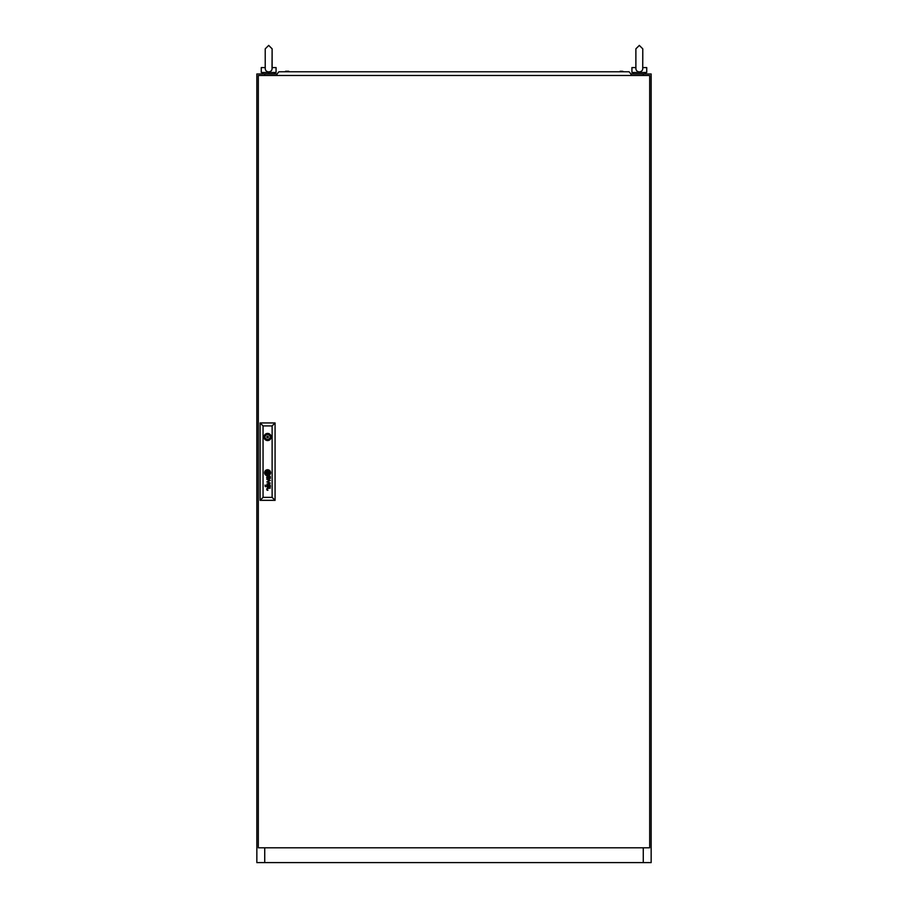 <?xml version="1.0" encoding="UTF-8"?>
<svg xmlns="http://www.w3.org/2000/svg" width="908" height="908" viewBox="0 0 908 908"><rect width="100%" height="100%" fill="white"/><g stroke="black" fill="none" stroke-linecap="round" stroke-linejoin="round"><path stroke-width="1.36" d="M265.227 68.338L265.227 48.85L268.677 45.4L272.128 48.85L272.037 67.578C272.332 70.154 271.197 71.607 268.677 71.914C266.158 71.618 265.022 70.177 265.272 67.578C267.043 67.578 267.043 67.578 265.272 67.578L261.277 67.578L261.277 72.504L276.066 72.504L276.066 67.578L272.128 67.578M269.914 72.504L268.677 72.697M643.273 75.466L643.273 73.979L651.15 73.979L651.15 862.6L643.273 862.6L643.273 847.811M264.727 847.811L264.727 862.6L256.851 862.6L256.851 73.979L264.727 73.979L264.727 75.466M264.727 862.6L643.273 862.6M643.273 73.979L630.935 73.979M277.065 73.979L264.727 73.979M635.929 67.578C637.7 67.578 637.7 67.578 635.929 67.578C635.679 70.177 636.814 71.618 639.323 71.914C641.842 71.607 642.977 70.154 642.728 67.578L642.773 48.85L639.323 45.4L635.872 48.85L635.872 68.338L635.872 48.85L639.323 45.4L642.773 48.85L642.773 59.69M640.56 72.504L638.086 72.504M642.773 67.578L646.723 67.578L646.723 72.504L631.934 72.504L631.934 67.578L635.872 67.578M258.326 75.466L258.326 847.811L649.674 847.811L649.674 75.466L258.326 75.466M268.325 436.998A0.738 0.738 0 0 0 267.588 436.249A0.738 0.738 0 0 0 266.85 436.998A0.738 0.738 0 0 0 267.588 437.735A0.738 0.738 0 0 0 268.325 436.998M268.768 473.454L268.779 473.397A2.508 2.508 0 0 0 268.757 473.17A17.161 17.161 0 0 0 268.711 472.841A8.422 8.422 0 0 0 268.677 472.614A7.151 7.151 0 0 0 268.586 472.194A3.677 3.677 0 0 0 268.473 471.785A0.829 0.829 0 0 0 268.405 471.638L268.28 471.536A1.214 1.214 0 0 0 268.212 471.547A4.699 4.699 0 0 0 267.735 471.604A110.152 110.152 0 0 0 267.338 471.672A3.711 3.711 0 0 0 267.02 471.74A12.088 12.088 0 0 0 266.804 471.797A1.373 1.373 0 0 0 266.68 471.842A2.679 2.679 0 0 0 266.577 471.888L266.407 472.058A2.236 2.236 0 0 0 266.419 472.274A785.715 785.715 0 0 0 266.464 472.614A5.959 5.959 0 0 0 266.691 473.601A0.987 0.987 0 0 0 266.804 473.84L266.907 473.908A2.259 2.259 0 0 0 267.009 473.908A4.88 4.88 0 0 0 267.451 473.851A27.966 27.966 0 0 0 267.928 473.772A3.836 3.836 0 0 0 268.371 473.658A2.293 2.293 0 0 0 268.609 473.567L268.768 473.454M269.143 473.272L269.143 473.25A2.724 2.724 0 0 0 269.086 472.841A5.346 5.346 0 0 0 268.87 472.081A3.711 3.711 0 0 0 268.768 471.831A2.849 2.849 0 0 0 268.632 471.593A0.647 0.647 0 0 0 268.609 471.547A12.644 12.644 0 0 0 268.518 471.422A0.624 0.624 0 0 0 268.291 471.218L268.144 471.184A3.189 3.189 0 0 0 267.508 471.275A19.965 19.965 0 0 0 267.168 471.377A2.418 2.418 0 0 0 266.907 471.468A7.548 7.548 0 0 0 266.589 471.604A1.226 1.226 0 0 0 266.441 471.683A2.906 2.906 0 0 0 266.26 471.82A0.602 0.602 0 0 0 266.089 472.001L266.044 472.262A20.68 20.68 0 0 0 266.101 472.614A2.361 2.361 0 0 0 266.135 472.841A3.473 3.473 0 0 0 266.248 473.193A17.445 17.445 0 0 0 266.373 473.533A2.009 2.009 0 0 0 266.612 473.976A1.203 1.203 0 0 0 266.793 474.169L267.043 474.271A3.882 3.882 0 0 0 267.361 474.237A2.588 2.588 0 0 0 267.588 474.192A7.139 7.139 0 0 0 268.11 474.055A3.189 3.189 0 0 0 268.666 473.806A1.578 1.578 0 0 0 268.972 473.59A0.67 0.67 0 0 0 269.086 473.454L269.143 473.272M270.346 486.245A1.521 1.521 0 0 1 270.323 486.506A0.942 0.942 0 0 1 268.382 486.427A5.573 5.573 0 0 1 268.28 485.803L267.883 485.167A2.304 2.304 0 0 0 267.678 485.178A1.033 1.033 0 0 0 267.474 485.212L267.134 485.564A1.169 1.169 0 0 0 267.122 486.211A0.704 0.704 0 0 0 267.327 486.575L267.542 486.699A1.226 1.226 0 0 0 267.928 486.756L267.928 487.176A1.158 1.158 0 0 1 266.782 486.166A2.883 2.883 0 0 1 266.748 485.894A1.146 1.146 0 0 1 266.748 485.723A9.568 9.568 0 0 1 266.77 485.598A0.931 0.931 0 0 1 266.782 485.474A3.78 3.78 0 0 1 266.816 485.349A0.783 0.783 0 0 1 266.963 485.065L267.066 484.963A1.169 1.169 0 0 1 267.179 484.883L267.293 484.838A4.177 4.177 0 0 1 267.395 484.804A0.624 0.624 0 0 1 267.508 484.781A26.082 26.082 0 0 1 267.701 484.77A1.725 1.725 0 0 1 267.883 484.77L269.824 484.781A1.6 1.6 0 0 0 269.948 484.77A0.602 0.602 0 0 0 270.051 484.759L270.119 485.167A0.602 0.602 0 0 1 270.005 485.178L269.892 485.167A1.43 1.43 0 0 1 270.334 486.03A2.236 2.236 0 0 1 270.346 486.245M269.982 486.359A0.931 0.931 0 0 0 269.12 485.167L268.496 485.167A4.994 4.994 0 0 0 268.53 485.485L268.575 485.803A5.437 5.437 0 0 0 268.609 486.03A1.771 1.771 0 0 0 268.689 486.336A0.931 0.931 0 0 0 269.006 486.745L269.177 486.801A0.863 0.863 0 0 0 269.982 486.359M270.017 477.869A0.794 0.794 0 0 1 269.086 478.527L268.972 478.459A0.806 0.806 0 0 1 268.745 478.187A2.156 2.156 0 0 1 268.677 478.051A0.908 0.908 0 0 1 268.643 477.914A6.163 6.163 0 0 1 268.609 477.767A4.234 4.234 0 0 1 268.575 477.551L269.12 476.916A2.088 2.088 0 0 1 269.279 476.927A0.953 0.953 0 0 1 270.005 477.767A0.794 0.794 0 0 1 270.017 477.869M270.346 477.994A1.952 1.952 0 0 0 270.289 477.551A1.249 1.249 0 0 0 270.005 477.029A2.088 2.088 0 0 0 269.892 476.916A1.419 1.419 0 0 0 270.085 476.916L270.278 476.734A0.715 0.715 0 0 0 270.278 476.643L270.187 476.359A0.76 0.76 0 0 1 270.175 476.394L270.005 476.507A0.885 0.885 0 0 1 269.869 476.53L267.826 476.507A2.656 2.656 0 0 0 267.485 476.53A0.931 0.931 0 0 0 266.895 476.904A1.271 1.271 0 0 0 266.759 477.744A1.85 1.85 0 0 0 266.907 478.323A0.999 0.999 0 0 0 267.928 478.913L267.928 478.505A1.782 1.782 0 0 1 267.758 478.493A0.976 0.976 0 0 1 267.1 477.824A1.816 1.816 0 0 1 267.1 477.472A0.726 0.726 0 0 1 267.179 477.188L267.338 477.018A0.59 0.59 0 0 1 267.712 476.916A5.925 5.925 0 0 1 267.883 476.916L268.28 477.551A7.866 7.866 0 0 0 268.303 477.767A4.483 4.483 0 0 0 268.371 478.13A1.68 1.68 0 0 0 268.462 478.414A1.044 1.044 0 0 0 270.346 478.096A1.952 1.952 0 0 0 270.346 477.994M269.472 473.329A0.817 0.817 0 0 0 269.494 473.125A1.85 1.85 0 0 0 269.472 472.841A9.489 9.489 0 0 0 269.426 472.614A2.02 2.02 0 0 0 269.336 472.296A24.709 24.709 0 0 0 269.233 472.012A2.225 2.225 0 0 0 269.052 471.649A7.775 7.775 0 0 0 268.882 471.4A1.589 1.589 0 0 0 268.371 470.911A0.749 0.749 0 0 0 267.837 470.821A6.458 6.458 0 0 0 267.599 470.866A3.348 3.348 0 0 0 266.555 471.241A2.826 2.826 0 0 0 266.146 471.513A1.895 1.895 0 0 0 265.84 471.842A0.965 0.965 0 0 0 265.681 472.274A1.385 1.385 0 0 0 265.704 472.614A5.959 5.959 0 0 0 265.76 472.841A5.164 5.164 0 0 0 265.874 473.25A2.304 2.304 0 0 0 266.033 473.624A4.699 4.699 0 0 0 266.35 474.135A1.305 1.305 0 0 0 267.1 474.634L267.236 474.646A2.179 2.179 0 0 0 267.599 474.589A5.017 5.017 0 0 0 268.166 474.43A2.906 2.906 0 0 0 269.29 473.681A0.851 0.851 0 0 0 269.472 473.329M269.869 472.977A1.43 1.43 0 0 0 269.858 472.841A2.338 2.338 0 0 0 269.824 472.614A3.473 3.473 0 0 0 269.506 471.683A2.769 2.769 0 0 0 268.882 470.877A1.816 1.816 0 0 0 268.257 470.514A1.214 1.214 0 0 0 267.758 470.457A3.938 3.938 0 0 0 267.236 470.537A2.531 2.531 0 0 0 266.498 470.843A4.926 4.926 0 0 0 266.021 471.161A1.918 1.918 0 0 0 265.363 472.103A1.01 1.01 0 0 0 265.329 472.296A1.793 1.793 0 0 0 265.329 472.614A2.588 2.588 0 0 0 266.555 474.759A1.317 1.317 0 0 0 267.213 474.998A1.975 1.975 0 0 0 267.735 474.952A3.462 3.462 0 0 0 268.586 474.668A2.849 2.849 0 0 0 269.653 473.726A1.43 1.43 0 0 0 269.869 472.977M264.591 472.728A2.996 2.996 0 0 0 267.588 475.724A2.996 2.996 0 0 0 270.584 472.728A2.996 2.996 0 0 0 267.588 469.731A2.996 2.996 0 0 0 264.591 472.728M269.835 474.089A2.156 2.156 0 0 0 270.209 472.614A2.883 2.883 0 0 0 269.29 470.753A2.44 2.44 0 0 0 267.474 470.106A3.303 3.303 0 0 0 265.113 471.797A1.918 1.918 0 0 0 264.954 472.614A3.496 3.496 0 0 0 264.977 472.841A2.86 2.86 0 0 0 266.385 475.066A2.111 2.111 0 0 0 267.576 475.361A2.94 2.94 0 0 0 269.835 474.089M264.012 436.998A3.575 3.575 0 0 0 267.588 440.562A3.575 3.575 0 0 0 271.163 436.998A3.575 3.575 0 0 0 267.588 433.422A3.575 3.575 0 0 0 264.012 436.998M271.083 436.249L269.937 436.249A2.463 2.463 0 0 0 265.238 436.249L264.092 436.249M265.045 486.177L265.613 486.722L265.045 486.177M265.045 485.076L265.613 485.621L265.045 485.076M272.128 497.368L272.128 425.909L263.059 425.909L263.059 497.368L272.128 497.368L275.079 500.331L260.097 500.331L260.097 422.946L275.079 422.946L275.079 500.331M266.827 481.921L269.755 482.852L266.827 484.134L270.278 483.101L267.361 481.739L270.278 480.48L266.827 479.413L269.744 480.65L266.827 481.921M267.054 490.093A4.96 4.96 0 0 1 266.952 489.945A0.942 0.942 0 0 1 266.861 489.752A1.986 1.986 0 0 1 266.748 489.253A1.249 1.249 0 0 1 267.27 488.22A1.362 1.362 0 0 1 267.633 488.129A9.364 9.364 0 0 1 267.826 488.118A2.213 2.213 0 0 1 267.939 488.107L270.278 488.107L267.939 488.527A1.827 1.827 0 0 0 267.667 488.549A0.965 0.965 0 0 0 267.44 488.618L267.293 488.72A0.636 0.636 0 0 0 267.066 489.196A1.373 1.373 0 0 0 267.349 490.059A0.568 0.568 0 0 0 267.451 490.138A1.18 1.18 0 0 0 267.519 490.184L267.599 490.218A1.135 1.135 0 0 0 267.781 490.263A6.526 6.526 0 0 0 267.871 490.275A1.158 1.158 0 0 0 267.962 490.275L267.202 490.275A1.135 1.135 0 0 1 267.054 490.093M260.097 500.331L263.059 497.368M272.128 425.909L275.079 422.946M260.097 422.946L263.059 425.909M264.092 437.735L265.238 437.735A2.463 2.463 0 0 0 269.937 437.735L271.083 437.735M268.337 471.978L266.85 471.978L266.85 473.477L268.337 473.477L268.337 471.978M622.218 71.267L620.153 71.267M288.733 71.267L285.577 71.267M277.303 75.466L276.861 74.229L278.926 71.766L629.074 71.766L631.139 74.229L630.697 75.466M272.128 68.338L272.128 48.85L268.677 45.4L265.227 48.85M274.591 72.504L274.591 73.979M262.764 72.504L262.764 73.979M272.128 59.69L272.128 48.85M645.236 72.504L645.236 73.979M633.409 72.504L633.409 73.979M622.423 71.267L623.796 71.766"/></g></svg>
